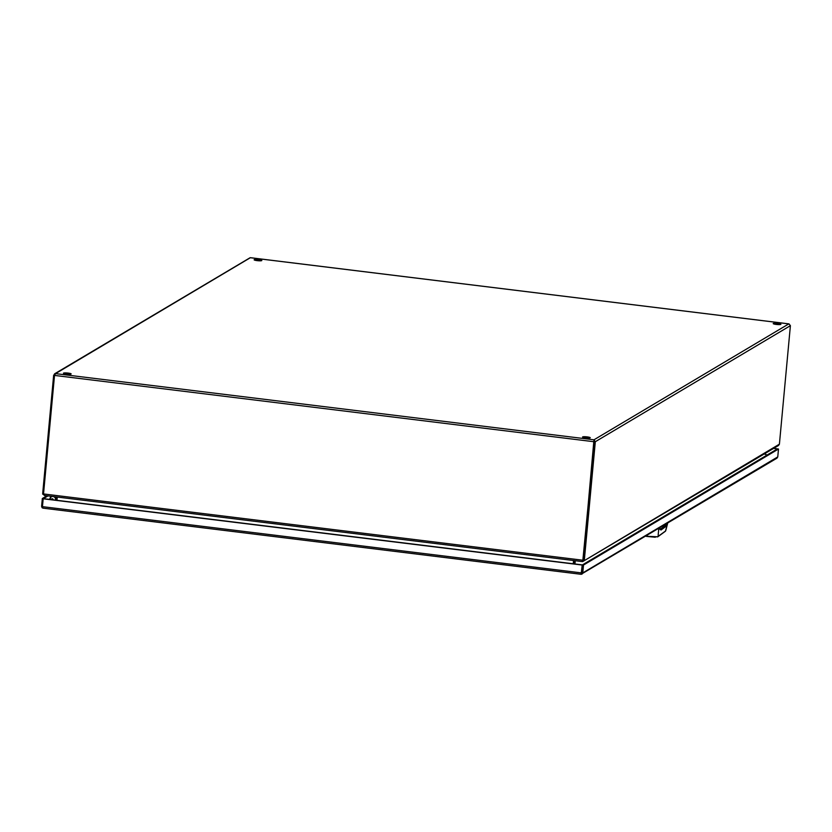 <?xml version="1.0" encoding="UTF-8"?>
<svg xmlns="http://www.w3.org/2000/svg" width="832" height="832" viewBox="0 0 832 832"><rect width="100%" height="100%" fill="white"/><g stroke="black" fill="none" stroke-linecap="round" stroke-linejoin="round"><path stroke-width="1.25" d="M48.006 495.914L43.41 498.649L582.431 564.897L581.235 573.186M773.573 448.427L777.41 448.895L582.431 564.897L583.513 565.032L582.785 572.905L581.984 574.153L581.63 573.539L581.131 574.278L582.202 565.042L581.703 572.77M42.422 507.499L43.191 508.165L581.131 574.278L581.63 573.539M582.202 565.042L43.181 498.784L42.328 498.514L46.914 495.789M42.162 507.811L41.6 506.386L42.328 498.514M43.181 498.784L42.453 506.657L42.474 507.905L43.181 508.165L42.474 507.905M581.131 574.278L776.963 458.162L777.764 456.903L778.492 449.03L583.513 565.032M773.802 448.282L778.492 449.03M585.582 437.861A3.869 0.572 -174.7 0 1 582.546 437.018A3.869 0.572 -174.7 0 1 587.215 436.894A3.869 0.572 -174.7 0 1 590.242 437.736A3.869 0.572 -174.7 0 1 585.582 437.861M585.364 437.83A3.869 0.572 -174.7 0 1 587.111 437.986A3.869 0.572 -174.7 0 1 587.33 438.017M66.498 374.057A3.869 0.572 -174.7 0 1 63.461 373.214A3.869 0.572 -174.7 0 1 68.13 373.09A3.869 0.572 -174.7 0 1 71.157 373.932A3.869 0.572 -174.7 0 1 66.498 374.057M66.279 374.036A3.869 0.572 -174.7 0 1 68.026 374.192A3.869 0.572 -174.7 0 1 68.245 374.213M776.246 324.428A3.869 0.572 -174.7 0 1 773.209 323.586A3.869 0.572 -174.7 0 1 777.868 323.461A3.869 0.572 -174.7 0 1 780.905 324.303A3.869 0.572 -174.7 0 1 776.246 324.428M776.027 324.407A3.869 0.572 -174.7 0 1 777.774 324.553A3.869 0.572 -174.7 0 1 777.982 324.584M257.161 260.634A3.869 0.572 -174.7 0 1 254.124 259.792A3.869 0.572 -174.7 0 1 258.783 259.657A3.869 0.572 -174.7 0 1 261.82 260.499A3.869 0.572 -174.7 0 1 257.161 260.634M256.942 260.603A3.869 0.572 -174.7 0 1 258.69 260.759A3.869 0.572 -174.7 0 1 258.898 260.78M593.861 440.908L583.242 560.102L594.235 441.594L595.317 441.719L584.324 560.238L582.837 560.477L594.235 441.594M779.407 444.174L582.733 561.569L778.523 445.484L779.407 444.174L790.4 325.666L789.027 323.918M582.452 560.477L583.242 560.102L582.452 560.477M43.534 493.771L42.671 493.667L53.664 375.149L55.557 373.63L54.517 375.419L43.524 493.938L44.45 495.477L582.379 561.6L583.003 560.248L43.524 493.938M53.664 375.149L54.569 375.263M54.517 375.419L593.996 441.73L593.965 439.806L595.317 441.719L790.4 325.666M594.11 441.314L593.965 439.806L788.809 323.887L250.151 257.691L54.506 373.87M788.913 323.877L250.401 257.691L55.557 373.63L593.965 439.806M582.483 561.486L582.816 560.716M44.585 495.477L582.348 561.579L583.003 560.248M42.671 493.667L44.335 495.394M42.723 494.218L43.545 494.031M573.862 563.846L574.163 560.591M573.778 560.539L573.477 563.794M56.971 500.313L57.273 497.058L56.94 500.313M574.943 563.982L575.245 560.716M573.56 560.518L573.258 563.774M55.858 500.178L56.16 496.922M55.422 500.126A2.902 2.818 -120.8 0 0 53.706 496.621M51.563 499.647A0.77 0.749 59.2 0 1 52.374 498.742A0.77 0.749 59.2 0 1 52.998 499.824M52.177 496.434A2.902 2.818 -120.8 0 0 49.858 499.439M658.143 535.382L658.778 528.466L658.143 535.382M665.486 530.993L667.68 523.172L665.673 530.91L658.018 536.463A7.186 1.061 5.3 0 1 649.501 536.505A7.186 1.061 5.3 0 1 646.194 535.954M667.42 523.328L666.422 526.053L661.014 530.015L659.599 527.987M665.288 524.597L665.111 525.522M581.464 572.905L42.453 506.657M777.764 456.903L582.785 572.905M586.976 437.996L586.04 437.882M646.62 536.432L655.19 537.222M645.767 536.214L657.519 536.869M666.422 526.053L666.006 525.543L660.598 529.506L661.014 530.015M660.057 529.443L660.598 529.506A15.454 2.506 -83.3 0 1 660.213 529.63L659.62 527.966M665.59 524.42L665.174 525.502M666.765 523.713A5.408 0.874 -83.3 0 1 666.006 525.543L659.984 529.298M660.036 529.402L665.402 525.47A5.408 0.874 96.7 0 0 666.016 524.16M766.74 455.25A3.869 3.744 -120.8 0 0 764.119 454.054M43.004 508.154L581.204 574.309M583.211 560.134L582.712 560.955M51.199 496.777L49.806 499.429M655.283 537.222L646.526 536.411M657.831 536.796L645.746 536.224M657.862 536.765L665.309 531.315M665.569 524.43L665.08 525.554M766.99 455.104L764.733 453.731"/></g></svg>
